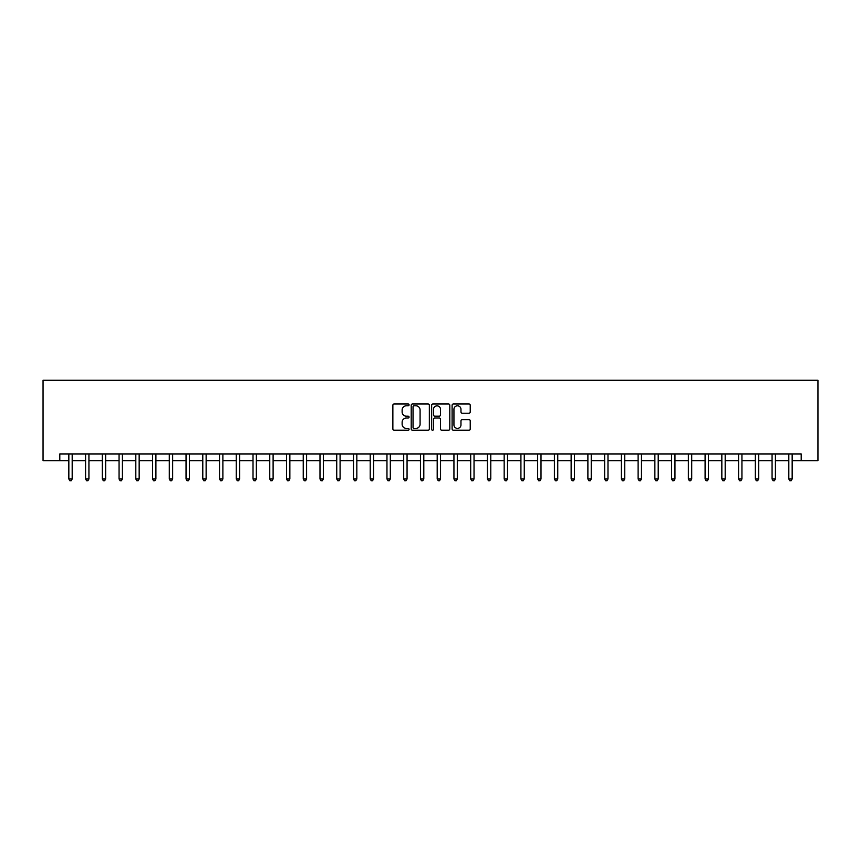 <?xml version="1.0" encoding="UTF-8"?>
<svg xmlns="http://www.w3.org/2000/svg" width="861" height="861" viewBox="0 0 861 861"><rect width="100%" height="100%" fill="white"/><g stroke="black" fill="none" stroke-linecap="round" stroke-linejoin="round"><path stroke-width="1.29" d="M409.072 404.874A0.926 0.926 0 0 0 408.146 403.96L394.177 403.96A1.313 1.313 0 0 0 392.864 405.273L392.864 428.939A1.313 1.313 0 0 0 394.177 430.252L408.146 430.252A0.926 0.926 0 0 0 409.072 429.338A0.926 0.926 0 0 0 408.146 428.412L406.338 428.412A4.208 4.208 0 0 1 402.13 424.204L402.13 422.234A4.208 4.208 0 0 1 406.338 418.026L408.146 418.026A0.926 0.926 0 0 0 409.072 417.101A0.926 0.926 0 0 0 408.146 416.186L406.338 416.186A4.208 4.208 0 0 1 402.13 411.978L402.13 410.008A4.208 4.208 0 0 1 406.338 405.8L408.146 405.8A0.926 0.926 0 0 0 409.072 404.874M468.922 413.226A1.313 1.313 0 0 0 470.235 411.913L470.235 405.273A1.313 1.313 0 0 0 468.922 403.96L453.413 403.96A1.313 1.313 0 0 0 452.1 405.273L452.1 428.939A1.313 1.313 0 0 0 453.413 430.252L468.922 430.252A1.313 1.313 0 0 0 470.235 428.939L470.235 420.921A1.313 1.313 0 0 0 468.922 419.608L462.282 419.608A1.313 1.313 0 0 0 460.969 420.921L460.969 424.893A3.519 3.519 0 0 1 457.449 428.412A3.519 3.519 0 0 1 453.941 424.893L453.941 409.319A3.519 3.519 0 0 1 457.449 405.8A3.519 3.519 0 0 1 460.969 409.319L460.969 411.913A1.313 1.313 0 0 0 462.282 413.226L468.922 413.226M59.796 460.635L59.796 453.941L801.204 453.941L801.204 460.635L817.95 460.635L817.95 380.271L43.05 380.271L43.05 460.635L68.837 460.635M429.348 405.273A1.313 1.313 0 0 0 428.035 403.96L412.516 403.96A1.313 1.313 0 0 0 411.203 405.273L411.203 428.939A1.313 1.313 0 0 0 412.516 430.252L428.035 430.252A1.313 1.313 0 0 0 429.348 428.939L429.348 405.273M432.965 403.96L448.484 403.96A1.313 1.313 0 0 1 449.797 405.273L449.797 428.939A1.313 1.313 0 0 1 448.484 430.252L441.844 430.252A1.313 1.313 0 0 1 440.531 428.939L440.531 419.339A1.313 1.313 0 0 0 439.207 418.026L434.805 418.026A1.313 1.313 0 0 0 433.492 419.339L433.492 429.338A0.926 0.926 0 0 1 432.566 430.252A0.926 0.926 0 0 1 431.652 429.338L431.652 405.273A1.313 1.313 0 0 1 432.965 403.96M72.184 460.635L85.583 460.635M88.931 460.635L102.319 460.635M105.666 460.635L119.066 460.635M122.413 460.635L135.812 460.635M139.159 460.635L152.558 460.635M155.906 460.635L169.294 460.635M172.641 460.635L186.041 460.635M189.388 460.635L202.787 460.635M206.134 460.635L219.533 460.635M222.881 460.635L236.269 460.635M239.616 460.635L253.016 460.635M256.363 460.635L269.762 460.635M273.109 460.635L286.509 460.635M289.856 460.635L303.244 460.635M306.591 460.635L319.991 460.635M323.338 460.635L336.737 460.635M340.084 460.635L353.484 460.635M356.831 460.635L370.219 460.635M373.566 460.635L386.966 460.635M390.313 460.635L403.712 460.635M407.059 460.635L420.459 460.635M423.806 460.635L437.194 460.635M440.541 460.635L453.941 460.635M457.288 460.635L470.687 460.635M474.034 460.635L487.434 460.635M490.781 460.635L504.169 460.635M507.516 460.635L520.916 460.635M524.263 460.635L537.662 460.635M541.009 460.635L554.409 460.635M557.756 460.635L571.144 460.635M574.491 460.635L587.891 460.635M591.238 460.635L604.637 460.635M607.984 460.635L621.384 460.635M624.731 460.635L638.119 460.635M641.467 460.635L654.866 460.635M658.213 460.635L671.612 460.635M674.959 460.635L688.359 460.635M691.706 460.635L705.094 460.635M708.442 460.635L721.841 460.635M725.188 460.635L738.587 460.635M741.934 460.635L755.334 460.635M758.681 460.635L772.069 460.635M775.417 460.635L788.816 460.635M792.163 460.635L801.204 460.635M413.969 405.8A0.926 0.926 0 0 0 413.043 406.715L413.043 427.497A0.926 0.926 0 0 0 413.969 428.412L415.874 428.412A4.208 4.208 0 0 0 420.082 424.204L420.082 410.008A4.208 4.208 0 0 0 415.874 405.8L413.969 405.8M440.531 409.384A3.519 3.519 0 0 0 437.011 405.865A3.519 3.519 0 0 0 433.492 409.384L433.492 414.873A1.313 1.313 0 0 0 434.805 416.186L439.207 416.186A1.313 1.313 0 0 0 440.531 414.873L440.531 409.384M72.346 453.941L72.281 454.113A1.335 1.335 0 0 0 72.184 454.608L72.184 478.985L68.837 478.985L68.837 454.608A1.335 1.335 0 0 0 68.74 454.113L68.676 453.941M72.184 478.985L71.183 480.729L69.838 480.729L68.837 478.985M89.092 453.941L89.027 454.113A1.335 1.335 0 0 0 88.931 454.608L88.931 478.985L85.583 478.985L85.583 454.608A1.335 1.335 0 0 0 85.487 454.113L85.411 453.941M88.931 478.985L87.919 480.729L86.584 480.729L85.583 478.985M105.838 453.941L105.763 454.113A1.335 1.335 0 0 0 105.666 454.608L105.666 478.985L102.319 478.985L102.319 454.608A1.335 1.335 0 0 0 102.222 454.113L102.158 453.941M105.666 478.985L104.665 480.729L103.331 480.729L102.319 478.985M122.585 453.941L122.51 454.113A1.335 1.335 0 0 0 122.413 454.608L122.413 478.985L119.066 478.985L119.066 454.608A1.335 1.335 0 0 0 118.969 454.113L118.904 453.941M122.413 478.985L121.412 480.729L120.066 480.729L119.066 478.985M139.321 453.941L139.256 454.113A1.335 1.335 0 0 0 139.159 454.608L139.159 478.985L135.812 478.985L135.812 454.608A1.335 1.335 0 0 0 135.715 454.113L135.64 453.941M139.159 478.985L138.158 480.729L136.813 480.729L135.812 478.985M156.067 453.941L156.002 454.113A1.335 1.335 0 0 0 155.906 454.608L155.906 478.985L152.558 478.985L152.558 454.608A1.335 1.335 0 0 0 152.462 454.113L152.386 453.941M155.906 478.985L154.894 480.729L153.559 480.729L152.558 478.985M172.813 453.941L172.738 454.113A1.335 1.335 0 0 0 172.641 454.608L172.641 478.985L169.294 478.985L169.294 454.608A1.335 1.335 0 0 0 169.197 454.113L169.133 453.941M172.641 478.985L171.64 480.729L170.306 480.729L169.294 478.985M189.56 453.941L189.485 454.113A1.335 1.335 0 0 0 189.388 454.608L189.388 478.985L186.041 478.985L186.041 454.608A1.335 1.335 0 0 0 185.944 454.113L185.879 453.941M189.388 478.985L188.387 480.729L187.041 480.729L186.041 478.985M206.296 453.941L206.231 454.113A1.335 1.335 0 0 0 206.134 454.608L206.134 478.985L202.787 478.985L202.787 454.608A1.335 1.335 0 0 0 202.69 454.113L202.615 453.941M206.134 478.985L205.133 480.729L203.788 480.729L202.787 478.985M223.042 453.941L222.977 454.113A1.335 1.335 0 0 0 222.881 454.608L222.881 478.985L219.533 478.985L219.533 454.608A1.335 1.335 0 0 0 219.437 454.113L219.361 453.941M222.881 478.985L221.869 480.729L220.534 480.729L219.533 478.985M239.788 453.941L239.713 454.113A1.335 1.335 0 0 0 239.616 454.608L239.616 478.985L236.269 478.985L236.269 454.608A1.335 1.335 0 0 0 236.172 454.113L236.108 453.941M239.616 478.985L238.615 480.729L237.281 480.729L236.269 478.985M256.535 453.941L256.46 454.113A1.335 1.335 0 0 0 256.363 454.608L256.363 478.985L253.016 478.985L253.016 454.608A1.335 1.335 0 0 0 252.919 454.113L252.854 453.941M256.363 478.985L255.362 480.729L254.017 480.729L253.016 478.985M273.271 453.941L273.206 454.113A1.335 1.335 0 0 0 273.109 454.608L273.109 478.985L269.762 478.985L269.762 454.608A1.335 1.335 0 0 0 269.665 454.113L269.59 453.941M273.109 478.985L272.108 480.729L270.763 480.729L269.762 478.985M290.017 453.941L289.953 454.113A1.335 1.335 0 0 0 289.856 454.608L289.856 478.985L286.509 478.985L286.509 454.608A1.335 1.335 0 0 0 286.412 454.113L286.336 453.941M289.856 478.985L288.844 480.729L287.509 480.729L286.509 478.985M306.764 453.941L306.688 454.113A1.335 1.335 0 0 0 306.591 454.608L306.591 478.985L303.244 478.985L303.244 454.608A1.335 1.335 0 0 0 303.147 454.113L303.083 453.941M306.591 478.985L305.59 480.729L304.256 480.729L303.244 478.985M323.51 453.941L323.435 454.113A1.335 1.335 0 0 0 323.338 454.608L323.338 478.985L319.991 478.985L319.991 454.608A1.335 1.335 0 0 0 319.894 454.113L319.829 453.941M323.338 478.985L322.337 480.729L320.992 480.729L319.991 478.985M340.246 453.941L340.181 454.113A1.335 1.335 0 0 0 340.084 454.608L340.084 478.985L336.737 478.985L336.737 454.608A1.335 1.335 0 0 0 336.64 454.113L336.565 453.941M340.084 478.985L339.083 480.729L337.738 480.729L336.737 478.985M356.992 453.941L356.928 454.113A1.335 1.335 0 0 0 356.831 454.608L356.831 478.985L353.484 478.985L353.484 454.608A1.335 1.335 0 0 0 353.387 454.113L353.311 453.941M356.831 478.985L355.819 480.729L354.484 480.729L353.484 478.985M373.739 453.941L373.663 454.113A1.335 1.335 0 0 0 373.566 454.608L373.566 478.985L370.219 478.985L370.219 454.608A1.335 1.335 0 0 0 370.122 454.113L370.058 453.941M373.566 478.985L372.565 480.729L371.231 480.729L370.219 478.985M390.485 453.941L390.41 454.113A1.335 1.335 0 0 0 390.313 454.608L390.313 478.985L386.966 478.985L386.966 454.608A1.335 1.335 0 0 0 386.869 454.113L386.804 453.941M390.313 478.985L389.312 480.729L387.967 480.729L386.966 478.985M407.221 453.941L407.156 454.113A1.335 1.335 0 0 0 407.059 454.608L407.059 478.985L403.712 478.985L403.712 454.608A1.335 1.335 0 0 0 403.615 454.113L403.54 453.941M407.059 478.985L406.058 480.729L404.713 480.729L403.712 478.985M423.967 453.941L423.903 454.113A1.335 1.335 0 0 0 423.806 454.608L423.806 478.985L420.459 478.985L420.459 454.608A1.335 1.335 0 0 0 420.362 454.113L420.286 453.941M423.806 478.985L422.794 480.729L421.459 480.729L420.459 478.985M440.714 453.941L440.638 454.113A1.335 1.335 0 0 0 440.541 454.608L440.541 478.985L437.194 478.985L437.194 454.608A1.335 1.335 0 0 0 437.097 454.113L437.033 453.941M440.541 478.985L439.54 480.729L438.206 480.729L437.194 478.985M457.46 453.941L457.385 454.113A1.335 1.335 0 0 0 457.288 454.608L457.288 478.985L453.941 478.985L453.941 454.608A1.335 1.335 0 0 0 453.844 454.113L453.779 453.941M457.288 478.985L456.287 480.729L454.942 480.729L453.941 478.985M474.196 453.941L474.131 454.113A1.335 1.335 0 0 0 474.034 454.608L474.034 478.985L470.687 478.985L470.687 454.608A1.335 1.335 0 0 0 470.59 454.113L470.515 453.941M474.034 478.985L473.033 480.729L471.688 480.729L470.687 478.985M490.942 453.941L490.878 454.113A1.335 1.335 0 0 0 490.781 454.608L490.781 478.985L487.434 478.985L487.434 454.608A1.335 1.335 0 0 0 487.337 454.113L487.261 453.941M490.781 478.985L489.769 480.729L488.435 480.729L487.434 478.985M507.689 453.941L507.613 454.113A1.335 1.335 0 0 0 507.516 454.608L507.516 478.985L504.169 478.985L504.169 454.608A1.335 1.335 0 0 0 504.072 454.113L504.008 453.941M507.516 478.985L506.516 480.729L505.181 480.729L504.169 478.985M524.435 453.941L524.36 454.113A1.335 1.335 0 0 0 524.263 454.608L524.263 478.985L520.916 478.985L520.916 454.608A1.335 1.335 0 0 0 520.819 454.113L520.754 453.941M524.263 478.985L523.262 480.729L521.917 480.729L520.916 478.985M541.171 453.941L541.106 454.113A1.335 1.335 0 0 0 541.009 454.608L541.009 478.985L537.662 478.985L537.662 454.608A1.335 1.335 0 0 0 537.565 454.113L537.49 453.941M541.009 478.985L540.008 480.729L538.663 480.729L537.662 478.985M557.917 453.941L557.853 454.113A1.335 1.335 0 0 0 557.756 454.608L557.756 478.985L554.409 478.985L554.409 454.608A1.335 1.335 0 0 0 554.312 454.113L554.236 453.941M557.756 478.985L556.744 480.729L555.41 480.729L554.409 478.985M574.664 453.941L574.588 454.113A1.335 1.335 0 0 0 574.491 454.608L574.491 478.985L571.144 478.985L571.144 454.608A1.335 1.335 0 0 0 571.047 454.113L570.983 453.941M574.491 478.985L573.491 480.729L572.156 480.729L571.144 478.985M591.41 453.941L591.335 454.113A1.335 1.335 0 0 0 591.238 454.608L591.238 478.985L587.891 478.985L587.891 454.608A1.335 1.335 0 0 0 587.794 454.113L587.729 453.941M591.238 478.985L590.237 480.729L588.892 480.729L587.891 478.985M608.146 453.941L608.081 454.113A1.335 1.335 0 0 0 607.984 454.608L607.984 478.985L604.637 478.985L604.637 454.608A1.335 1.335 0 0 0 604.54 454.113L604.465 453.941M607.984 478.985L606.983 480.729L605.638 480.729L604.637 478.985M624.892 453.941L624.828 454.113A1.335 1.335 0 0 0 624.731 454.608L624.731 478.985L621.384 478.985L621.384 454.608A1.335 1.335 0 0 0 621.287 454.113L621.212 453.941M624.731 478.985L623.719 480.729L622.385 480.729L621.384 478.985M641.639 453.941L641.563 454.113A1.335 1.335 0 0 0 641.467 454.608L641.467 478.985L638.119 478.985L638.119 454.608A1.335 1.335 0 0 0 638.023 454.113L637.958 453.941M641.467 478.985L640.466 480.729L639.131 480.729L638.119 478.985M658.385 453.941L658.31 454.113A1.335 1.335 0 0 0 658.213 454.608L658.213 478.985L654.866 478.985L654.866 454.608A1.335 1.335 0 0 0 654.769 454.113L654.704 453.941M658.213 478.985L657.212 480.729L655.867 480.729L654.866 478.985M675.121 453.941L675.056 454.113A1.335 1.335 0 0 0 674.959 454.608L674.959 478.985L671.612 478.985L671.612 454.608A1.335 1.335 0 0 0 671.515 454.113L671.44 453.941M674.959 478.985L673.959 480.729L672.613 480.729L671.612 478.985M691.867 453.941L691.803 454.113A1.335 1.335 0 0 0 691.706 454.608L691.706 478.985L688.359 478.985L688.359 454.608A1.335 1.335 0 0 0 688.262 454.113L688.187 453.941M691.706 478.985L690.694 480.729L689.36 480.729L688.359 478.985M708.614 453.941L708.538 454.113A1.335 1.335 0 0 0 708.442 454.608L708.442 478.985L705.094 478.985L705.094 454.608A1.335 1.335 0 0 0 704.998 454.113L704.933 453.941M708.442 478.985L707.441 480.729L706.106 480.729L705.094 478.985M725.36 453.941L725.285 454.113A1.335 1.335 0 0 0 725.188 454.608L725.188 478.985L721.841 478.985L721.841 454.608A1.335 1.335 0 0 0 721.744 454.113L721.679 453.941M725.188 478.985L724.187 480.729L722.842 480.729L721.841 478.985M742.096 453.941L742.031 454.113A1.335 1.335 0 0 0 741.934 454.608L741.934 478.985L738.587 478.985L738.587 454.608A1.335 1.335 0 0 0 738.49 454.113L738.415 453.941M741.934 478.985L740.934 480.729L739.588 480.729L738.587 478.985M758.842 453.941L758.778 454.113A1.335 1.335 0 0 0 758.681 454.608L758.681 478.985L755.334 478.985L755.334 454.608A1.335 1.335 0 0 0 755.237 454.113L755.162 453.941M758.681 478.985L757.669 480.729L756.335 480.729L755.334 478.985M775.589 453.941L775.513 454.113A1.335 1.335 0 0 0 775.417 454.608L775.417 478.985L772.069 478.985L772.069 454.608A1.335 1.335 0 0 0 771.973 454.113L771.908 453.941M775.417 478.985L774.416 480.729L773.081 480.729L772.069 478.985M792.324 453.941L792.26 454.113A1.335 1.335 0 0 0 792.163 454.608L792.163 478.985L788.816 478.985L788.816 454.608A1.335 1.335 0 0 0 788.719 454.113L788.654 453.941M792.163 478.985L791.162 480.729L789.817 480.729L788.816 478.985"/></g></svg>
